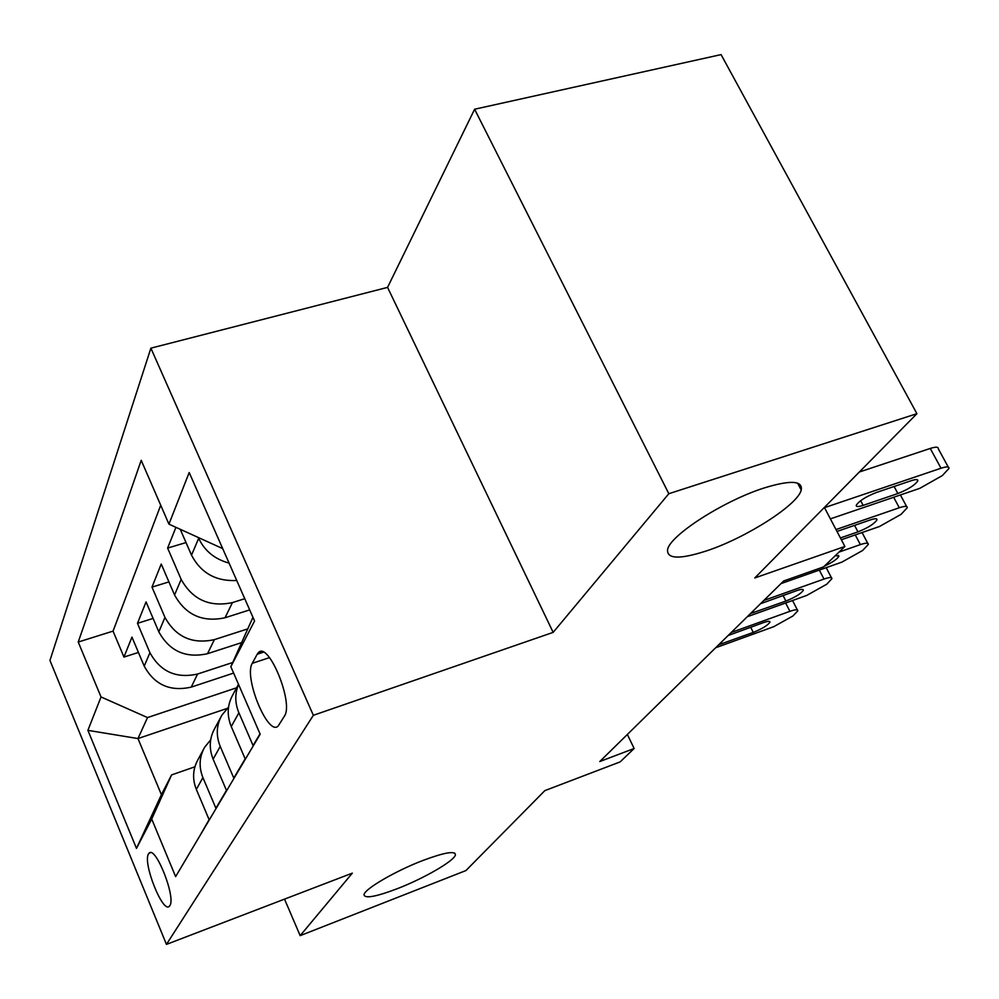 <?xml version="1.0" encoding="UTF-8"?>
<svg xmlns="http://www.w3.org/2000/svg" width="999" height="999" viewBox="0 0 999 999"><rect width="100%" height="100%" fill="white"/><g stroke="black" fill="none" stroke-linecap="round" stroke-linejoin="round"><path stroke-width="1.5" d="M423.151 860.376C444.468 852.459 455.232 850.599 455.432 854.807C454.72 860.626 424.1 878.371 397.19 888.735C375.736 896.84 364.685 898.825 364.036 894.692C364.298 889.122 395.679 870.816 423.151 860.376M764.135 487.974C790.521 479.895 802.896 480.581 801.235 490.059C797.814 504.945 745.754 538.024 706.53 550.886C679.72 559.54 666.733 559.115 667.582 549.637C669.617 535.614 723.676 500.736 764.135 487.974M169.83 905.656C176.186 897.527 155.432 845.191 149.088 853.196L148.489 853.983C142.545 862.749 162.825 913.798 169.331 906.268L169.83 905.656M150.886 348.164L49.95 660.439L166.458 944.392L313.361 715.296L150.886 348.164L387.562 287.387L553.159 632.367L668.831 493.706L474.612 109.228L387.562 287.387M474.612 109.228L721.078 54.608L916.92 413.686L754.769 577.959L844.892 546.465L824.387 507.442M284.528 899.125L300.162 935.651L465.921 870.566L544.855 790.621L620.167 761.887L634.14 748.501L627.36 734.465M668.831 493.706L916.92 413.686M199.425 836.538L209.116 819.642L196.341 789.422L202.909 777.584C198.701 766.97 199.276 756.88 204.608 747.314L210.677 739.822M202.909 777.584L215.896 808.203L226.461 790.384L213.137 759.165L220.217 746.415C215.834 735.439 216.383 725.037 221.865 715.209L228.546 707.13M220.217 746.415L233.778 778.071L245.167 758.853L231.256 726.56L238.898 712.786C234.877 703.084 234.765 693.618 238.549 684.415M238.898 712.786L253.072 745.554L260.015 733.84M175.936 527.322L167.62 548.089L186.026 542.569M249.675 609.902L225.037 617.757C202.522 622.552 185.689 614.959 174.55 594.967L161.226 564.048L151.985 587.112L168.918 581.905M241.621 642.619L207.517 653.696C185.752 658.478 169.518 651.186 158.829 631.855L146.054 601.922L137.475 623.339L153.097 618.431M844.892 546.465L823.588 566.895L783.691 580.968L599.787 761.538L634.14 748.501M257.193 654.233L252.285 663.311C243.431 676.96 268.219 737.125 278.221 725.948L284.378 716.208C294.081 703.159 268.306 640.584 258.341 652.684L257.193 654.233L263.361 652.197M227.173 708.416L137.974 738.561L161.413 794.68L171.616 774.899L151.711 819.043L175.624 876.623L260.177 734.215L230.844 666.683L252.947 617.332M151.711 819.043L136.476 848.388L87.9 730.356L101.024 696.952L78.234 642.045L141.209 460.314L168.931 524.138L189.198 472.527L254.57 620.991L230.844 666.683M232.717 662.499L197.602 674.025C176.261 678.783 160.377 671.678 149.937 652.709L137.475 623.339M233.616 673.076L191.234 687.112L197.602 674.025M247.777 628.87L214.373 639.635C192.308 644.43 175.836 637.025 164.972 617.419L151.985 587.112M244.755 598.701L232.43 602.597C209.59 607.404 192.507 599.675 181.169 579.408L167.62 548.089M236.738 580.494C215.996 581.505 200.924 573.064 191.508 555.157L180.245 529.283M229.071 563.099C214.81 559.215 204.683 550.948 198.676 538.324L198.326 537.524M160.714 505.219L113.049 631.118L123.963 657.067L138.436 652.434M191.234 687.112C170.167 691.845 154.495 684.852 144.218 666.121L131.955 637.112L123.963 657.067M171.616 774.899L194.892 766.807M553.159 632.367L313.361 715.296M300.162 935.651L352.322 873.138L166.458 944.392M236.613 687.787L147.515 717.569L137.974 738.561L87.9 730.356M222.702 548.613L168.931 524.138M238.486 684.29L232.867 694.755C227.285 704.757 226.736 715.359 231.256 726.56M220.642 717.494L214.81 728.333C209.378 738.061 208.828 748.338 213.137 759.165M113.049 631.118L78.234 642.045M101.024 696.952L147.515 717.569M203.409 749.537L198.052 759.515C192.77 768.968 192.195 778.945 196.341 789.422M136.476 848.388L161.413 794.68M824.5 507.654L941.021 468.231C946.602 466.433 949.262 466.496 949 468.406L942.344 475.574L919.779 488.349L830.394 518.868M948.276 467.07L938.273 448.763C938.511 446.79 935.826 446.678 930.244 448.451L859.352 472.003M911.263 480.681C915.833 479.208 918.031 479.245 917.831 480.806C914.959 485.114 908.303 489.36 897.876 493.531L863.124 505.382C858.366 506.93 856.068 506.905 856.243 505.294C859.015 501.011 865.671 496.753 876.223 492.557L911.263 480.681M836.013 529.557L899.287 507.754C904.819 505.931 907.479 505.919 907.254 507.717L901.148 514.298L879.495 526.498L841.37 539.747M837 531.431L870.441 519.892C874.974 518.394 877.159 518.381 876.997 519.842C874.337 523.826 867.994 527.834 857.966 531.868L840.421 537.949M839.035 552.085L860.376 544.605C865.846 542.769 868.506 542.694 868.318 544.393L862.686 550.437L841.882 562.125L780.981 583.616M835.426 555.544L838.91 556.243C837.374 559.028 832.504 562.35 824.312 566.196M763.848 600.449L824 579.058C829.42 577.21 832.055 577.072 831.917 578.671L826.697 584.253L806.68 595.454L747.264 616.733M760.539 603.708L796.815 590.609C801.248 589.085 803.421 588.973 803.321 590.272C801.011 593.681 795.216 597.29 785.913 601.061L750.486 613.561M731.218 632.492L789.922 611.326C795.291 609.465 797.914 609.29 797.814 610.789L792.969 615.958L773.676 626.71L715.671 647.752M728.109 635.539L763.498 622.602C767.894 621.078 770.042 620.928 769.967 622.14C767.819 625.324 762.249 628.746 753.283 632.404L718.693 644.78M207.517 653.696L214.373 639.635M225.037 617.757L232.43 602.597M191.508 555.157L198.676 538.324M144.218 666.121L149.937 652.709M158.829 631.855L164.972 617.419M174.55 594.967L181.169 579.408M269.505 657.629L252.285 663.311M930.244 448.451L941.021 468.231M897.876 493.531L894.093 486.501M863.124 505.382L860.639 500.686M893.668 497.265L899.287 507.754M857.966 531.868L854.545 525.374M855.256 534.927L860.376 544.605M819.33 570.079L824 579.058M785.913 601.061L783.054 595.504M753.696 612.599L752.959 611.138M785.639 602.984L789.922 611.326M753.283 632.404L750.661 627.235M721.84 643.806L721.128 642.394M455.432 854.807L454.645 853.046M801.235 490.059L797.614 483.141M150.512 852.671L149.088 853.196M261.526 651.648L258.341 652.684M917.831 480.806L917.244 479.732M900.411 494.967L906.617 506.53M876.997 519.842L876.485 518.881M862.062 532.554L867.756 543.319M838.91 556.243L838.461 555.394M826.185 567.657L831.418 577.709M803.321 590.272L802.921 589.497M792.532 600.524L797.364 609.927M769.967 622.14L769.617 621.453"/></g></svg>
